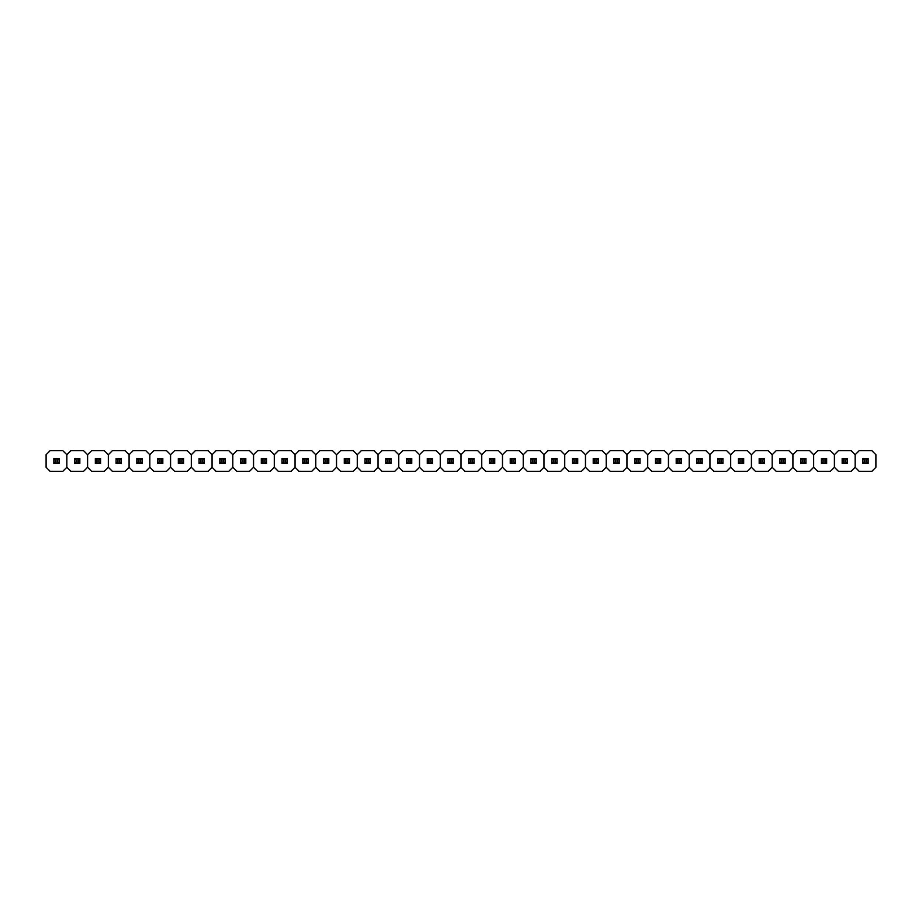 <?xml version="1.0" encoding="UTF-8"?>
<svg xmlns="http://www.w3.org/2000/svg" width="922" height="922" viewBox="0 0 922 922"><rect width="100%" height="100%" fill="white"/><g stroke="black" fill="none" stroke-linecap="round" stroke-linejoin="round"><path stroke-width="1.38" d="M46.1 454.707L46.1 467.293L50.18 471.373L62.765 471.373L66.845 467.293L66.845 454.707L62.765 450.628L50.18 450.628L46.1 454.707L46.1 467.293L50.18 471.373L62.765 471.373L66.845 467.293L66.845 454.707L62.765 450.628L50.18 450.628L46.1 454.707M59.089 463.616L59.089 458.384L53.856 458.384L53.856 463.616L59.089 463.616L59.089 458.384L53.856 458.384L55.378 459.905L55.378 462.095L57.567 462.095L57.567 459.905L55.378 459.905L57.567 459.905L59.089 458.384L57.567 459.905L57.567 462.095L59.089 463.616L57.567 462.095L55.378 462.095L55.378 459.905L53.856 458.384L53.856 463.616L55.378 462.095L53.856 463.616L59.089 463.616M66.845 454.707L66.845 467.293L70.925 471.373L83.51 471.373L87.59 467.293L87.59 454.707L83.51 450.628L70.925 450.628L66.845 454.707L66.845 467.293L70.925 471.373L83.51 471.373L87.59 467.293L87.59 454.707L83.51 450.628L70.925 450.628L66.845 454.707M79.834 463.616L79.834 458.384L74.601 458.384L74.601 463.616L79.834 463.616L79.834 458.384L74.601 458.384L76.123 459.905L76.123 462.095L78.312 462.095L78.312 459.905L76.123 459.905L78.312 459.905L79.834 458.384L78.312 459.905L78.312 462.095L79.834 463.616L78.312 462.095L76.123 462.095L76.123 459.905L74.601 458.384L74.601 463.616L76.123 462.095L74.601 463.616L79.834 463.616M87.59 454.707L87.59 467.293L91.67 471.373L104.255 471.373L108.335 467.293L108.335 454.707L104.255 450.628L91.67 450.628L87.59 454.707L87.59 467.293L91.67 471.373L104.255 471.373L108.335 467.293L108.335 454.707L104.255 450.628L91.67 450.628L87.59 454.707M100.579 463.616L100.579 458.384L95.346 458.384L95.346 463.616L100.579 463.616L100.579 458.384L95.346 458.384L96.868 459.905L96.868 462.095L99.057 462.095L99.057 459.905L96.868 459.905L99.057 459.905L100.579 458.384L99.057 459.905L99.057 462.095L100.579 463.616L99.057 462.095L96.868 462.095L96.868 459.905L95.346 458.384L95.346 463.616L96.868 462.095L95.346 463.616L100.579 463.616M108.335 454.707L108.335 467.293L112.415 471.373L125 471.373L129.08 467.293L129.08 454.707L125 450.628L112.415 450.628L108.335 454.707L108.335 467.293L112.415 471.373L125 471.373L129.08 467.293L129.08 454.707L125 450.628L112.415 450.628L108.335 454.707M121.324 463.616L121.324 458.384L116.091 458.384L116.091 463.616L121.324 463.616L121.324 458.384L116.091 458.384L117.613 459.905L117.613 462.095L119.802 462.095L119.802 459.905L117.613 459.905L119.802 459.905L121.324 458.384L119.802 459.905L119.802 462.095L121.324 463.616L119.802 462.095L117.613 462.095L117.613 459.905L116.091 458.384L116.091 463.616L117.613 462.095L116.091 463.616L121.324 463.616M129.08 454.707L129.08 467.293L133.16 471.373L145.745 471.373L149.825 467.293L149.825 454.707L145.745 450.628L133.16 450.628L129.08 454.707L129.08 467.293L133.16 471.373L145.745 471.373L149.825 467.293L149.825 454.707L145.745 450.628L133.16 450.628L129.08 454.707M142.069 463.616L142.069 458.384L136.836 458.384L136.836 463.616L142.069 463.616L142.069 458.384L136.836 458.384L138.358 459.905L138.358 462.095L140.547 462.095L140.547 459.905L138.358 459.905L140.547 459.905L142.069 458.384L140.547 459.905L140.547 462.095L142.069 463.616L140.547 462.095L138.358 462.095L138.358 459.905L136.836 458.384L136.836 463.616L138.358 462.095L136.836 463.616L142.069 463.616M149.825 454.707L149.825 467.293L153.905 471.373L166.49 471.373L170.57 467.293L170.57 454.707L166.49 450.628L153.905 450.628L149.825 454.707L149.825 467.293L153.905 471.373L166.49 471.373L170.57 467.293L170.57 454.707L166.49 450.628L153.905 450.628L149.825 454.707M162.814 463.616L162.814 458.384L157.581 458.384L157.581 463.616L162.814 463.616L162.814 458.384L157.581 458.384L159.103 459.905L159.103 462.095L161.292 462.095L161.292 459.905L159.103 459.905L161.292 459.905L162.814 458.384L161.292 459.905L161.292 462.095L162.814 463.616L161.292 462.095L159.103 462.095L159.103 459.905L157.581 458.384L157.581 463.616L159.103 462.095L157.581 463.616L162.814 463.616M170.57 454.707L170.57 467.293L174.65 471.373L187.235 471.373L191.315 467.293L191.315 454.707L187.235 450.628L174.65 450.628L170.57 454.707L170.57 467.293L174.65 471.373L187.235 471.373L191.315 467.293L191.315 454.707L187.235 450.628L174.65 450.628L170.57 454.707M183.559 463.616L183.559 458.384L178.326 458.384L178.326 463.616L183.559 463.616L183.559 458.384L178.326 458.384L179.848 459.905L179.848 462.095L182.037 462.095L182.037 459.905L179.848 459.905L182.037 459.905L183.559 458.384L182.037 459.905L182.037 462.095L183.559 463.616L182.037 462.095L179.848 462.095L179.848 459.905L178.326 458.384L178.326 463.616L179.848 462.095L178.326 463.616L183.559 463.616M191.315 454.707L191.315 467.293L195.395 471.373L207.98 471.373L212.06 467.293L212.06 454.707L207.98 450.628L195.395 450.628L191.315 454.707L191.315 467.293L195.395 471.373L207.98 471.373L212.06 467.293L212.06 454.707L207.98 450.628L195.395 450.628L191.315 454.707M204.304 463.616L204.304 458.384L199.071 458.384L199.071 463.616L204.304 463.616L204.304 458.384L199.071 458.384L200.593 459.905L200.593 462.095L202.782 462.095L202.782 459.905L200.593 459.905L202.782 459.905L204.304 458.384L202.782 459.905L202.782 462.095L204.304 463.616L202.782 462.095L200.593 462.095L200.593 459.905L199.071 458.384L199.071 463.616L200.593 462.095L199.071 463.616L204.304 463.616M212.06 454.707L212.06 467.293L216.14 471.373L228.725 471.373L232.805 467.293L232.805 454.707L228.725 450.628L216.14 450.628L212.06 454.707L212.06 467.293L216.14 471.373L228.725 471.373L232.805 467.293L232.805 454.707L228.725 450.628L216.14 450.628L212.06 454.707M225.049 463.616L225.049 458.384L219.816 458.384L219.816 463.616L225.049 463.616L225.049 458.384L219.816 458.384L221.338 459.905L221.338 462.095L223.527 462.095L223.527 459.905L221.338 459.905L223.527 459.905L225.049 458.384L223.527 459.905L223.527 462.095L225.049 463.616L223.527 462.095L221.338 462.095L221.338 459.905L219.816 458.384L219.816 463.616L221.338 462.095L219.816 463.616L225.049 463.616M232.805 454.707L232.805 467.293L236.885 471.373L249.47 471.373L253.55 467.293L253.55 454.707L249.47 450.628L236.885 450.628L232.805 454.707L232.805 467.293L236.885 471.373L249.47 471.373L253.55 467.293L253.55 454.707L249.47 450.628L236.885 450.628L232.805 454.707M245.794 463.616L245.794 458.384L240.561 458.384L240.561 463.616L245.794 463.616L245.794 458.384L240.561 458.384L242.083 459.905L242.083 462.095L244.272 462.095L244.272 459.905L242.083 459.905L244.272 459.905L245.794 458.384L244.272 459.905L244.272 462.095L245.794 463.616L244.272 462.095L242.083 462.095L242.083 459.905L240.561 458.384L240.561 463.616L242.083 462.095L240.561 463.616L245.794 463.616M253.55 454.707L253.55 467.293L257.63 471.373L270.215 471.373L274.295 467.293L274.295 454.707L270.215 450.628L257.63 450.628L253.55 454.707L253.55 467.293L257.63 471.373L270.215 471.373L274.295 467.293L274.295 454.707L270.215 450.628L257.63 450.628L253.55 454.707M266.539 463.616L266.539 458.384L261.306 458.384L261.306 463.616L266.539 463.616L266.539 458.384L261.306 458.384L262.828 459.905L262.828 462.095L265.017 462.095L265.017 459.905L262.828 459.905L265.017 459.905L266.539 458.384L265.017 459.905L265.017 462.095L266.539 463.616L265.017 462.095L262.828 462.095L262.828 459.905L261.306 458.384L261.306 463.616L262.828 462.095L261.306 463.616L266.539 463.616M274.295 454.707L274.295 467.293L278.375 471.373L290.96 471.373L295.04 467.293L295.04 454.707L290.96 450.628L278.375 450.628L274.295 454.707L274.295 467.293L278.375 471.373L290.96 471.373L295.04 467.293L295.04 454.707L290.96 450.628L278.375 450.628L274.295 454.707M287.284 463.616L287.284 458.384L282.051 458.384L282.051 463.616L287.284 463.616L287.284 458.384L282.051 458.384L283.573 459.905L283.573 462.095L285.762 462.095L285.762 459.905L283.573 459.905L285.762 459.905L287.284 458.384L285.762 459.905L285.762 462.095L287.284 463.616L285.762 462.095L283.573 462.095L283.573 459.905L282.051 458.384L282.051 463.616L283.573 462.095L282.051 463.616L287.284 463.616M295.04 454.707L295.04 467.293L299.12 471.373L311.705 471.373L315.785 467.293L315.785 454.707L311.705 450.628L299.12 450.628L295.04 454.707L295.04 467.293L299.12 471.373L311.705 471.373L315.785 467.293L315.785 454.707L311.705 450.628L299.12 450.628L295.04 454.707M308.029 463.616L308.029 458.384L302.796 458.384L302.796 463.616L308.029 463.616L308.029 458.384L302.796 458.384L304.318 459.905L304.318 462.095L306.507 462.095L306.507 459.905L304.318 459.905L306.507 459.905L308.029 458.384L306.507 459.905L306.507 462.095L308.029 463.616L306.507 462.095L304.318 462.095L304.318 459.905L302.796 458.384L302.796 463.616L304.318 462.095L302.796 463.616L308.029 463.616M315.785 454.707L315.785 467.293L319.865 471.373L332.45 471.373L336.53 467.293L336.53 454.707L332.45 450.628L319.865 450.628L315.785 454.707L315.785 467.293L319.865 471.373L332.45 471.373L336.53 467.293L336.53 454.707L332.45 450.628L319.865 450.628L315.785 454.707M328.774 463.616L328.774 458.384L323.541 458.384L323.541 463.616L328.774 463.616L328.774 458.384L323.541 458.384L325.063 459.905L325.063 462.095L327.252 462.095L327.252 459.905L325.063 459.905L327.252 459.905L328.774 458.384L327.252 459.905L327.252 462.095L328.774 463.616L327.252 462.095L325.063 462.095L325.063 459.905L323.541 458.384L323.541 463.616L325.063 462.095L323.541 463.616L328.774 463.616M336.53 454.707L336.53 467.293L340.61 471.373L353.195 471.373L357.275 467.293L357.275 454.707L353.195 450.628L340.61 450.628L336.53 454.707L336.53 467.293L340.61 471.373L353.195 471.373L357.275 467.293L357.275 454.707L353.195 450.628L340.61 450.628L336.53 454.707M349.519 463.616L349.519 458.384L344.286 458.384L344.286 463.616L349.519 463.616L349.519 458.384L344.286 458.384L345.808 459.905L345.808 462.095L347.997 462.095L347.997 459.905L345.808 459.905L347.997 459.905L349.519 458.384L347.997 459.905L347.997 462.095L349.519 463.616L347.997 462.095L345.808 462.095L345.808 459.905L344.286 458.384L344.286 463.616L345.808 462.095L344.286 463.616L349.519 463.616M357.275 454.707L357.275 467.293L361.355 471.373L373.94 471.373L378.02 467.293L378.02 454.707L373.94 450.628L361.355 450.628L357.275 454.707L357.275 467.293L361.355 471.373L373.94 471.373L378.02 467.293L378.02 454.707L373.94 450.628L361.355 450.628L357.275 454.707M370.264 463.616L370.264 458.384L365.031 458.384L365.031 463.616L370.264 463.616L370.264 458.384L365.031 458.384L366.553 459.905L366.553 462.095L368.742 462.095L368.742 459.905L366.553 459.905L368.742 459.905L370.264 458.384L368.742 459.905L368.742 462.095L370.264 463.616L368.742 462.095L366.553 462.095L366.553 459.905L365.031 458.384L365.031 463.616L366.553 462.095L365.031 463.616L370.264 463.616M378.02 454.707L378.02 467.293L382.1 471.373L394.685 471.373L398.765 467.293L398.765 454.707L394.685 450.628L382.1 450.628L378.02 454.707L378.02 467.293L382.1 471.373L394.685 471.373L398.765 467.293L398.765 454.707L394.685 450.628L382.1 450.628L378.02 454.707M391.009 463.616L391.009 458.384L385.776 458.384L385.776 463.616L391.009 463.616L391.009 458.384L385.776 458.384L387.298 459.905L387.298 462.095L389.487 462.095L389.487 459.905L387.298 459.905L389.487 459.905L391.009 458.384L389.487 459.905L389.487 462.095L391.009 463.616L389.487 462.095L387.298 462.095L387.298 459.905L385.776 458.384L385.776 463.616L387.298 462.095L385.776 463.616L391.009 463.616M398.765 454.707L398.765 467.293L402.845 471.373L415.43 471.373L419.51 467.293L419.51 454.707L415.43 450.628L402.845 450.628L398.765 454.707L398.765 467.293L402.845 471.373L415.43 471.373L419.51 467.293L419.51 454.707L415.43 450.628L402.845 450.628L398.765 454.707M411.754 463.616L411.754 458.384L406.521 458.384L406.521 463.616L411.754 463.616L411.754 458.384L406.521 458.384L408.043 459.905L408.043 462.095L410.232 462.095L410.232 459.905L408.043 459.905L410.232 459.905L411.754 458.384L410.232 459.905L410.232 462.095L411.754 463.616L410.232 462.095L408.043 462.095L408.043 459.905L406.521 458.384L406.521 463.616L408.043 462.095L406.521 463.616L411.754 463.616M419.51 454.707L419.51 467.293L423.59 471.373L436.175 471.373L440.255 467.293L440.255 454.707L436.175 450.628L423.59 450.628L419.51 454.707L419.51 467.293L423.59 471.373L436.175 471.373L440.255 467.293L440.255 454.707L436.175 450.628L423.59 450.628L419.51 454.707M432.499 463.616L432.499 458.384L427.266 458.384L427.266 463.616L432.499 463.616L432.499 458.384L427.266 458.384L428.788 459.905L428.788 462.095L430.977 462.095L430.977 459.905L428.788 459.905L430.977 459.905L432.499 458.384L430.977 459.905L430.977 462.095L432.499 463.616L430.977 462.095L428.788 462.095L428.788 459.905L427.266 458.384L427.266 463.616L428.788 462.095L427.266 463.616L432.499 463.616M440.255 454.707L440.255 467.293L444.335 471.373L456.92 471.373L461 467.293L461 454.707L456.92 450.628L444.335 450.628L440.255 454.707L440.255 467.293L444.335 471.373L456.92 471.373L461 467.293L461 454.707L456.92 450.628L444.335 450.628L440.255 454.707M453.244 463.616L453.244 458.384L448.011 458.384L448.011 463.616L453.244 463.616L453.244 458.384L448.011 458.384L449.533 459.905L449.533 462.095L451.722 462.095L451.722 459.905L449.533 459.905L451.722 459.905L453.244 458.384L451.722 459.905L451.722 462.095L453.244 463.616L451.722 462.095L449.533 462.095L449.533 459.905L448.011 458.384L448.011 463.616L449.533 462.095L448.011 463.616L453.244 463.616M461 454.707L461 467.293L465.08 471.373L477.665 471.373L481.745 467.293L481.745 454.707L477.665 450.628L465.08 450.628L461 454.707L461 467.293L465.08 471.373L477.665 471.373L481.745 467.293L481.745 454.707L477.665 450.628L465.08 450.628L461 454.707M473.989 463.616L473.989 458.384L468.756 458.384L468.756 463.616L473.989 463.616L473.989 458.384L468.756 458.384L470.278 459.905L470.278 462.095L472.467 462.095L472.467 459.905L470.278 459.905L472.467 459.905L473.989 458.384L472.467 459.905L472.467 462.095L473.989 463.616L472.467 462.095L470.278 462.095L470.278 459.905L468.756 458.384L468.756 463.616L470.278 462.095L468.756 463.616L473.989 463.616M481.745 454.707L481.745 467.293L485.825 471.373L498.41 471.373L502.49 467.293L502.49 454.707L498.41 450.628L485.825 450.628L481.745 454.707L481.745 467.293L485.825 471.373L498.41 471.373L502.49 467.293L502.49 454.707L498.41 450.628L485.825 450.628L481.745 454.707M494.734 463.616L494.734 458.384L489.501 458.384L489.501 463.616L494.734 463.616L494.734 458.384L489.501 458.384L491.023 459.905L491.023 462.095L493.212 462.095L493.212 459.905L491.023 459.905L493.212 459.905L494.734 458.384L493.212 459.905L493.212 462.095L494.734 463.616L493.212 462.095L491.023 462.095L491.023 459.905L489.501 458.384L489.501 463.616L491.023 462.095L489.501 463.616L494.734 463.616M502.49 454.707L502.49 467.293L506.57 471.373L519.155 471.373L523.235 467.293L523.235 454.707L519.155 450.628L506.57 450.628L502.49 454.707L502.49 467.293L506.57 471.373L519.155 471.373L523.235 467.293L523.235 454.707L519.155 450.628L506.57 450.628L502.49 454.707M515.479 463.616L515.479 458.384L510.246 458.384L510.246 463.616L515.479 463.616L515.479 458.384L510.246 458.384L511.768 459.905L511.768 462.095L513.957 462.095L513.957 459.905L511.768 459.905L513.957 459.905L515.479 458.384L513.957 459.905L513.957 462.095L515.479 463.616L513.957 462.095L511.768 462.095L511.768 459.905L510.246 458.384L510.246 463.616L511.768 462.095L510.246 463.616L515.479 463.616M523.235 454.707L523.235 467.293L527.315 471.373L539.9 471.373L543.98 467.293L543.98 454.707L539.9 450.628L527.315 450.628L523.235 454.707L523.235 467.293L527.315 471.373L539.9 471.373L543.98 467.293L543.98 454.707L539.9 450.628L527.315 450.628L523.235 454.707M536.224 463.616L536.224 458.384L530.991 458.384L530.991 463.616L536.224 463.616L536.224 458.384L530.991 458.384L532.513 459.905L532.513 462.095L534.702 462.095L534.702 459.905L532.513 459.905L534.702 459.905L536.224 458.384L534.702 459.905L534.702 462.095L536.224 463.616L534.702 462.095L532.513 462.095L532.513 459.905L530.991 458.384L530.991 463.616L532.513 462.095L530.991 463.616L536.224 463.616M543.98 454.707L543.98 467.293L548.06 471.373L560.645 471.373L564.725 467.293L564.725 454.707L560.645 450.628L548.06 450.628L543.98 454.707L543.98 467.293L548.06 471.373L560.645 471.373L564.725 467.293L564.725 454.707L560.645 450.628L548.06 450.628L543.98 454.707M556.969 463.616L556.969 458.384L551.736 458.384L551.736 463.616L556.969 463.616L556.969 458.384L551.736 458.384L553.258 459.905L553.258 462.095L555.447 462.095L555.447 459.905L553.258 459.905L555.447 459.905L556.969 458.384L555.447 459.905L555.447 462.095L556.969 463.616L555.447 462.095L553.258 462.095L553.258 459.905L551.736 458.384L551.736 463.616L553.258 462.095L551.736 463.616L556.969 463.616M564.725 454.707L564.725 467.293L568.805 471.373L581.39 471.373L585.47 467.293L585.47 454.707L581.39 450.628L568.805 450.628L564.725 454.707L564.725 467.293L568.805 471.373L581.39 471.373L585.47 467.293L585.47 454.707L581.39 450.628L568.805 450.628L564.725 454.707M577.714 463.616L577.714 458.384L572.481 458.384L572.481 463.616L577.714 463.616L577.714 458.384L572.481 458.384L574.003 459.905L574.003 462.095L576.192 462.095L576.192 459.905L574.003 459.905L576.192 459.905L577.714 458.384L576.192 459.905L576.192 462.095L577.714 463.616L576.192 462.095L574.003 462.095L574.003 459.905L572.481 458.384L572.481 463.616L574.003 462.095L572.481 463.616L577.714 463.616M585.47 454.707L585.47 467.293L589.55 471.373L602.135 471.373L606.215 467.293L606.215 454.707L602.135 450.628L589.55 450.628L585.47 454.707L585.47 467.293L589.55 471.373L602.135 471.373L606.215 467.293L606.215 454.707L602.135 450.628L589.55 450.628L585.47 454.707M598.459 463.616L598.459 458.384L593.226 458.384L593.226 463.616L598.459 463.616L598.459 458.384L593.226 458.384L594.748 459.905L594.748 462.095L596.937 462.095L596.937 459.905L594.748 459.905L596.937 459.905L598.459 458.384L596.937 459.905L596.937 462.095L598.459 463.616L596.937 462.095L594.748 462.095L594.748 459.905L593.226 458.384L593.226 463.616L594.748 462.095L593.226 463.616L598.459 463.616M606.215 454.707L606.215 467.293L610.295 471.373L622.88 471.373L626.96 467.293L626.96 454.707L622.88 450.628L610.295 450.628L606.215 454.707L606.215 467.293L610.295 471.373L622.88 471.373L626.96 467.293L626.96 454.707L622.88 450.628L610.295 450.628L606.215 454.707M619.204 463.616L619.204 458.384L613.971 458.384L613.971 463.616L619.204 463.616L619.204 458.384L613.971 458.384L615.493 459.905L615.493 462.095L617.682 462.095L617.682 459.905L615.493 459.905L617.682 459.905L619.204 458.384L617.682 459.905L617.682 462.095L619.204 463.616L617.682 462.095L615.493 462.095L615.493 459.905L613.971 458.384L613.971 463.616L615.493 462.095L613.971 463.616L619.204 463.616M626.96 454.707L626.96 467.293L631.04 471.373L643.625 471.373L647.705 467.293L647.705 454.707L643.625 450.628L631.04 450.628L626.96 454.707L626.96 467.293L631.04 471.373L643.625 471.373L647.705 467.293L647.705 454.707L643.625 450.628L631.04 450.628L626.96 454.707M639.949 463.616L639.949 458.384L634.716 458.384L634.716 463.616L639.949 463.616L639.949 458.384L634.716 458.384L636.238 459.905L636.238 462.095L638.427 462.095L638.427 459.905L636.238 459.905L638.427 459.905L639.949 458.384L638.427 459.905L638.427 462.095L639.949 463.616L638.427 462.095L636.238 462.095L636.238 459.905L634.716 458.384L634.716 463.616L636.238 462.095L634.716 463.616L639.949 463.616M647.705 454.707L647.705 467.293L651.785 471.373L664.37 471.373L668.45 467.293L668.45 454.707L664.37 450.628L651.785 450.628L647.705 454.707L647.705 467.293L651.785 471.373L664.37 471.373L668.45 467.293L668.45 454.707L664.37 450.628L651.785 450.628L647.705 454.707M660.694 463.616L660.694 458.384L655.461 458.384L655.461 463.616L660.694 463.616L660.694 458.384L655.461 458.384L656.983 459.905L656.983 462.095L659.172 462.095L659.172 459.905L656.983 459.905L659.172 459.905L660.694 458.384L659.172 459.905L659.172 462.095L660.694 463.616L659.172 462.095L656.983 462.095L656.983 459.905L655.461 458.384L655.461 463.616L656.983 462.095L655.461 463.616L660.694 463.616M668.45 454.707L668.45 467.293L672.53 471.373L685.115 471.373L689.195 467.293L689.195 454.707L685.115 450.628L672.53 450.628L668.45 454.707L668.45 467.293L672.53 471.373L685.115 471.373L689.195 467.293L689.195 454.707L685.115 450.628L672.53 450.628L668.45 454.707M681.439 463.616L681.439 458.384L676.206 458.384L676.206 463.616L681.439 463.616L681.439 458.384L676.206 458.384L677.728 459.905L677.728 462.095L679.917 462.095L679.917 459.905L677.728 459.905L679.917 459.905L681.439 458.384L679.917 459.905L679.917 462.095L681.439 463.616L679.917 462.095L677.728 462.095L677.728 459.905L676.206 458.384L676.206 463.616L677.728 462.095L676.206 463.616L681.439 463.616M689.195 454.707L689.195 467.293L693.275 471.373L705.86 471.373L709.94 467.293L709.94 454.707L705.86 450.628L693.275 450.628L689.195 454.707L689.195 467.293L693.275 471.373L705.86 471.373L709.94 467.293L709.94 454.707L705.86 450.628L693.275 450.628L689.195 454.707M702.184 463.616L702.184 458.384L696.951 458.384L696.951 463.616L702.184 463.616L702.184 458.384L696.951 458.384L698.473 459.905L698.473 462.095L700.662 462.095L700.662 459.905L698.473 459.905L700.662 459.905L702.184 458.384L700.662 459.905L700.662 462.095L702.184 463.616L700.662 462.095L698.473 462.095L698.473 459.905L696.951 458.384L696.951 463.616L698.473 462.095L696.951 463.616L702.184 463.616M709.94 454.707L709.94 467.293L714.02 471.373L726.605 471.373L730.685 467.293L730.685 454.707L726.605 450.628L714.02 450.628L709.94 454.707L709.94 467.293L714.02 471.373L726.605 471.373L730.685 467.293L730.685 454.707L726.605 450.628L714.02 450.628L709.94 454.707M722.929 463.616L722.929 458.384L717.696 458.384L717.696 463.616L722.929 463.616L722.929 458.384L717.696 458.384L719.218 459.905L719.218 462.095L721.407 462.095L721.407 459.905L719.218 459.905L721.407 459.905L722.929 458.384L721.407 459.905L721.407 462.095L722.929 463.616L721.407 462.095L719.218 462.095L719.218 459.905L717.696 458.384L717.696 463.616L719.218 462.095L717.696 463.616L722.929 463.616M730.685 454.707L730.685 467.293L734.765 471.373L747.35 471.373L751.43 467.293L751.43 454.707L747.35 450.628L734.765 450.628L730.685 454.707L730.685 467.293L734.765 471.373L747.35 471.373L751.43 467.293L751.43 454.707L747.35 450.628L734.765 450.628L730.685 454.707M743.674 463.616L743.674 458.384L738.441 458.384L738.441 463.616L743.674 463.616L743.674 458.384L738.441 458.384L739.963 459.905L739.963 462.095L742.152 462.095L742.152 459.905L739.963 459.905L742.152 459.905L743.674 458.384L742.152 459.905L742.152 462.095L743.674 463.616L742.152 462.095L739.963 462.095L739.963 459.905L738.441 458.384L738.441 463.616L739.963 462.095L738.441 463.616L743.674 463.616M751.43 454.707L751.43 467.293L755.51 471.373L768.095 471.373L772.175 467.293L772.175 454.707L768.095 450.628L755.51 450.628L751.43 454.707L751.43 467.293L755.51 471.373L768.095 471.373L772.175 467.293L772.175 454.707L768.095 450.628L755.51 450.628L751.43 454.707M764.419 463.616L764.419 458.384L759.186 458.384L759.186 463.616L764.419 463.616L764.419 458.384L759.186 458.384L760.708 459.905L760.708 462.095L762.897 462.095L762.897 459.905L760.708 459.905L762.897 459.905L764.419 458.384L762.897 459.905L762.897 462.095L764.419 463.616L762.897 462.095L760.708 462.095L760.708 459.905L759.186 458.384L759.186 463.616L760.708 462.095L759.186 463.616L764.419 463.616M772.175 454.707L772.175 467.293L776.255 471.373L788.84 471.373L792.92 467.293L792.92 454.707L788.84 450.628L776.255 450.628L772.175 454.707L772.175 467.293L776.255 471.373L788.84 471.373L792.92 467.293L792.92 454.707L788.84 450.628L776.255 450.628L772.175 454.707M785.164 463.616L785.164 458.384L779.931 458.384L779.931 463.616L785.164 463.616L785.164 458.384L779.931 458.384L781.453 459.905L781.453 462.095L783.642 462.095L783.642 459.905L781.453 459.905L783.642 459.905L785.164 458.384L783.642 459.905L783.642 462.095L785.164 463.616L783.642 462.095L781.453 462.095L781.453 459.905L779.931 458.384L779.931 463.616L781.453 462.095L779.931 463.616L785.164 463.616M792.92 454.707L792.92 467.293L797 471.373L809.585 471.373L813.665 467.293L813.665 454.707L809.585 450.628L797 450.628L792.92 454.707L792.92 467.293L797 471.373L809.585 471.373L813.665 467.293L813.665 454.707L809.585 450.628L797 450.628L792.92 454.707M805.909 463.616L805.909 458.384L800.676 458.384L800.676 463.616L805.909 463.616L805.909 458.384L800.676 458.384L802.198 459.905L802.198 462.095L804.387 462.095L804.387 459.905L802.198 459.905L804.387 459.905L805.909 458.384L804.387 459.905L804.387 462.095L805.909 463.616L804.387 462.095L802.198 462.095L802.198 459.905L800.676 458.384L800.676 463.616L802.198 462.095L800.676 463.616L805.909 463.616M813.665 454.707L813.665 467.293L817.745 471.373L830.33 471.373L834.41 467.293L834.41 454.707L830.33 450.628L817.745 450.628L813.665 454.707L813.665 467.293L817.745 471.373L830.33 471.373L834.41 467.293L834.41 454.707L830.33 450.628L817.745 450.628L813.665 454.707M826.654 463.616L826.654 458.384L821.421 458.384L821.421 463.616L826.654 463.616L826.654 458.384L821.421 458.384L822.943 459.905L822.943 462.095L825.132 462.095L825.132 459.905L822.943 459.905L825.132 459.905L826.654 458.384L825.132 459.905L825.132 462.095L826.654 463.616L825.132 462.095L822.943 462.095L822.943 459.905L821.421 458.384L821.421 463.616L822.943 462.095L821.421 463.616L826.654 463.616M834.41 454.707L834.41 467.293L838.49 471.373L851.075 471.373L855.155 467.293L855.155 454.707L851.075 450.628L838.49 450.628L834.41 454.707L834.41 467.293L838.49 471.373L851.075 471.373L855.155 467.293L855.155 454.707L851.075 450.628L838.49 450.628L834.41 454.707M847.399 463.616L847.399 458.384L842.166 458.384L842.166 463.616L847.399 463.616L847.399 458.384L842.166 458.384L843.688 459.905L843.688 462.095L845.877 462.095L845.877 459.905L843.688 459.905L845.877 459.905L847.399 458.384L845.877 459.905L845.877 462.095L847.399 463.616L845.877 462.095L843.688 462.095L843.688 459.905L842.166 458.384L842.166 463.616L843.688 462.095L842.166 463.616L847.399 463.616M855.155 454.707L855.155 467.293L859.235 471.373L871.82 471.373L875.9 467.293L875.9 454.707L871.82 450.628L859.235 450.628L855.155 454.707L855.155 467.293L859.235 471.373L871.82 471.373L875.9 467.293L875.9 454.707L871.82 450.628L859.235 450.628L855.155 454.707M868.144 463.616L868.144 458.384L862.911 458.384L862.911 463.616L868.144 463.616L868.144 458.384L862.911 458.384L864.433 459.905L864.433 462.095L866.622 462.095L866.622 459.905L864.433 459.905L866.622 459.905L868.144 458.384L866.622 459.905L866.622 462.095L868.144 463.616L866.622 462.095L864.433 462.095L864.433 459.905L862.911 458.384L862.911 463.616L864.433 462.095L862.911 463.616L868.144 463.616"/></g></svg>
